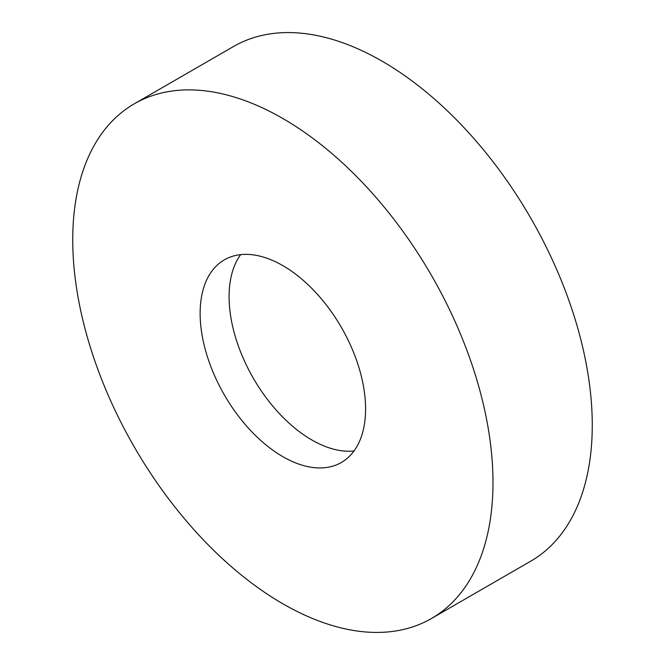 <?xml version="1.0" encoding="UTF-8"?>
<svg xmlns="http://www.w3.org/2000/svg" width="665" height="665" viewBox="0 0 665 665"><rect width="100%" height="100%" fill="white"/><g stroke="black" fill="none" stroke-linecap="round" stroke-linejoin="round"><path stroke-width="1" d="M282.866 118.52A297.164 171.57 60 0 1 476.996 380.388A297.164 171.57 60 0 1 431.444 618.508A297.164 171.57 60 0 1 282.866 603.795A297.164 171.57 60 0 1 88.728 341.926A297.164 171.57 60 0 1 134.28 103.806A297.164 171.57 60 0 1 282.866 118.52M134.28 103.806L233.556 46.492A297.164 171.57 60 0 1 382.134 61.205A297.164 171.57 60 0 1 576.272 323.074A297.164 171.57 60 0 1 530.72 561.194L431.444 618.508M354.021 450.97A116.998 67.547 60 0 1 311.819 439.964A116.998 67.547 60 0 1 239.932 350.214A116.998 67.547 60 0 1 240.663 254.629M282.866 456.68A116.998 67.547 60 0 1 206.433 353.589A116.998 67.547 60 0 1 224.363 259.84A116.998 67.547 60 0 1 282.866 265.634A116.998 67.547 60 0 1 359.291 368.726A116.998 67.547 60 0 1 341.361 462.474A116.998 67.547 60 0 1 282.866 456.68"/></g></svg>
